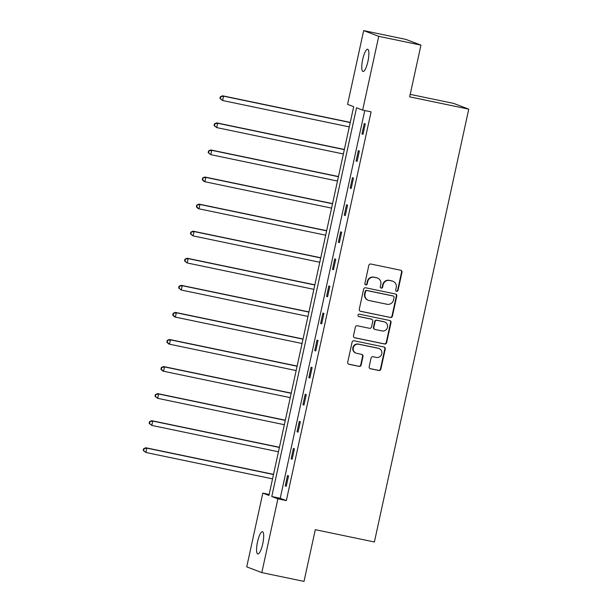 <?xml version="1.0" encoding="UTF-8"?>
<svg xmlns="http://www.w3.org/2000/svg" width="612" height="612" viewBox="0 0 612 612"><rect width="100%" height="100%" fill="white"/><g stroke="black" fill="none" stroke-linecap="round" stroke-linejoin="round"><path stroke-width="0.92" d="M396.614 291.343A1.224 1.186 110.8 0 0 398.029 290.394L401.977 272.294A1.744 1.691 110.8 0 0 400.692 270.244L370.864 264.032A1.744 1.691 110.8 0 0 368.829 265.386L364.89 283.486A1.224 1.186 110.8 0 0 365.785 284.924A1.224 1.186 110.8 0 0 367.208 283.976L367.72 281.627A5.585 5.416 110.8 0 1 374.207 277.282L376.694 277.802A5.585 5.416 110.8 0 1 380.809 284.358L380.297 286.699A1.224 1.186 110.8 0 0 381.2 288.13A1.224 1.186 110.8 0 0 382.622 287.181L383.127 284.84A5.585 5.416 110.8 0 1 389.622 280.495L392.108 281.007A5.585 5.416 110.8 0 1 396.224 287.563L395.712 289.904A1.224 1.186 110.8 0 0 396.614 291.343M396.239 291.197A1.224 1.186 110.8 0 0 397.624 290.233L401.571 272.133A1.744 1.691 110.8 0 0 400.73 270.252M365.418 284.779A1.224 1.186 110.8 0 0 366.802 283.815L367.307 281.474L367.72 281.627M380.825 287.984A1.224 1.186 110.8 0 0 382.209 287.028L382.722 284.687L383.127 284.84M257.53 541.849A11.376 2.754 101.8 0 1 262.456 531.706A11.376 2.754 101.8 0 1 262.747 543.831A11.376 2.754 101.8 0 1 257.82 553.982A11.376 2.754 101.8 0 1 257.53 541.849M362.725 59.379A11.376 2.754 101.8 0 1 367.651 49.235A11.376 2.754 101.8 0 1 367.942 61.361A11.376 2.754 101.8 0 1 363.015 71.505A11.376 2.754 101.8 0 1 362.725 59.379M369.181 366.703A1.744 1.691 110.8 0 0 370.467 368.753L378.836 370.497A1.744 1.691 110.8 0 0 380.863 369.135L385.246 349.031A1.744 1.691 110.8 0 0 383.961 346.989L354.126 340.777A1.744 1.691 110.8 0 0 352.099 342.131L347.715 362.235A1.744 1.691 110.8 0 0 349.001 364.285L359.114 366.389A1.744 1.691 110.8 0 0 361.141 365.027L363.015 356.429A1.744 1.691 110.8 0 0 361.73 354.379L356.72 353.338A4.667 4.521 110.8 0 1 353.369 347.509A4.667 4.521 110.8 0 1 358.709 344.219L378.346 348.312A4.667 4.521 110.8 0 1 381.689 354.134A4.667 4.521 110.8 0 1 376.357 357.423L373.083 356.742A1.744 1.691 110.8 0 0 371.056 358.104L369.181 366.703M363.658 30.6L405.863 39.39L420.949 45.127L409.665 96.849L468.761 109.15L374.383 541.987L315.295 529.678L304.019 581.4L261.814 572.61L246.735 566.873L262.816 493.111L268.928 495.437L353.69 106.687L347.578 104.361L363.658 30.6L378.736 36.337L362.656 110.099L356.544 107.773L271.782 496.523L277.894 498.849L261.814 572.61M420.949 45.127L378.736 36.337M364.767 110.535L280.22 498.283L286.332 500.608L371.094 111.858L362.656 110.099M286.332 500.608L277.894 498.849M390.387 317.513A1.744 1.691 110.8 0 0 392.414 316.159L396.798 296.055A1.744 1.691 110.8 0 0 395.513 294.005L365.678 287.793A1.744 1.691 110.8 0 0 363.65 289.155L359.267 309.259A1.744 1.691 110.8 0 0 360.552 311.301L389.974 317.36A1.744 1.691 110.8 0 0 392.009 315.999L396.385 295.902A1.744 1.691 110.8 0 0 395.551 294.012M391.022 322.547L386.639 342.643A1.744 1.691 110.8 0 1 384.611 344.005L354.776 337.793A1.744 1.691 110.8 0 1 353.491 335.743L355.365 327.145A1.744 1.691 110.8 0 1 357.4 325.783L369.495 328.3A1.744 1.691 110.8 0 0 371.522 326.946L372.769 321.239A1.744 1.691 110.8 0 0 371.484 319.189L358.884 316.565A1.224 1.186 110.8 0 1 358.012 315.042A1.224 1.186 110.8 0 1 359.405 314.178L389.737 320.497A1.744 1.691 110.8 0 1 391.022 322.547L390.609 322.386L386.233 342.49L386.639 342.643M468.761 109.15L453.683 103.413L410.208 94.363M364.247 123.532L361.975 133.944L362.993 134.334L365.265 123.922L364.247 123.532M358.341 150.606L356.077 161.017L357.094 161.407L359.366 150.996L358.341 150.606M352.443 177.679L350.171 188.091L351.189 188.481L353.461 178.069L352.443 177.679M346.537 204.752L344.265 215.172L345.29 215.554L347.555 205.142L346.537 204.752M340.639 231.826L338.367 242.245L339.385 242.627L341.657 232.216L340.639 231.826M334.733 258.907L332.461 269.318L333.479 269.701L335.751 259.289L334.733 258.907M328.828 285.98L326.556 296.392L327.581 296.774L329.845 286.362L328.828 285.98M322.929 313.053L320.657 323.465L321.675 323.855L323.947 313.436L322.929 313.053M317.024 340.127L314.752 350.538L315.769 350.928L318.041 340.509L317.024 340.127M311.118 367.2L308.853 377.612L309.871 378.002L312.135 367.59L311.118 367.2M305.22 394.273L302.948 404.685L303.965 405.075L306.237 394.663L305.22 394.273M299.314 421.347L297.042 431.758L298.059 432.149L300.331 421.737L299.314 421.347M293.408 448.42L291.144 458.832L292.161 459.222L294.433 448.81L293.408 448.42M287.51 475.493L285.238 485.905L286.255 486.295L288.527 475.884L287.51 475.493M269.15 494.435L262.816 493.111M280.22 498.283L271.782 496.523M361.975 133.944L363.031 134.166M356.077 161.017L357.133 161.239M350.171 188.091L351.227 188.312M344.265 215.172L345.321 215.386M338.367 242.245L339.423 242.459M332.461 269.318L333.517 269.532M326.556 296.392L327.611 296.613M320.657 323.465L321.713 323.687M314.752 350.538L315.807 350.76M308.853 377.612L309.901 377.834M302.948 404.685L304.003 404.907M297.042 431.758L298.098 431.98M291.144 458.832L292.199 459.054M285.238 485.905L286.294 486.127M392.904 281.245L392.499 281.092A5.585 5.416 110.8 0 0 391.703 280.854L392.108 281.007M382.722 284.687A5.585 5.416 110.8 0 1 389.217 280.334L391.703 280.854M377.489 278.032L377.084 277.879A5.585 5.416 110.8 0 0 376.288 277.649L376.694 277.802M367.307 281.474A5.585 5.416 110.8 0 1 373.802 277.129L376.288 277.649M360.108 311.141A1.744 1.691 110.8 0 0 360.147 311.148L389.974 317.36M394.067 297.447A1.224 1.186 110.8 0 0 393.164 296.009L366.986 290.562A1.224 1.186 110.8 0 0 365.563 291.511L365.027 293.982A5.585 5.416 110.8 0 0 369.135 300.538L387.036 304.263A5.585 5.416 110.8 0 0 393.531 299.918L394.067 297.447M393.34 296.063L392.935 295.91A1.224 1.186 110.8 0 0 392.759 295.856L393.164 296.009M368.34 300.301L367.934 300.148A5.585 5.416 110.8 0 1 364.614 293.829L365.157 291.358A1.224 1.186 110.8 0 1 366.573 290.402L392.759 295.856M354.333 337.633A1.744 1.691 110.8 0 0 354.371 337.64L384.198 343.852A1.744 1.691 110.8 0 0 386.233 342.49M371.729 319.265L371.323 319.104A1.744 1.691 110.8 0 0 371.071 319.036L358.517 316.419M382.049 330.916A4.667 4.521 110.8 0 0 384.703 321.996A4.667 4.521 110.8 0 0 384.038 321.805L377.114 320.359A1.744 1.691 110.8 0 0 375.087 321.721L373.84 327.428A1.744 1.691 110.8 0 0 375.133 329.478L382.049 330.916M384.703 321.996L384.298 321.843A4.667 4.521 110.8 0 0 383.625 321.644L384.038 321.805M374.881 329.401L374.475 329.248A1.744 1.691 110.8 0 1 373.435 327.275L374.682 321.568A1.744 1.691 110.8 0 1 376.709 320.206L383.625 321.644M390.609 322.386A1.744 1.691 110.8 0 0 389.775 320.504M379.012 348.503L378.599 348.35A4.667 4.521 110.8 0 0 377.933 348.151L378.346 348.312M356.054 353.139L355.641 352.986A4.667 4.521 110.8 0 1 358.295 344.066L377.933 348.151M348.557 364.117A1.744 1.691 110.8 0 0 348.595 364.125L358.701 366.236A1.744 1.691 110.8 0 0 360.736 364.874L362.61 356.276A1.744 1.691 110.8 0 0 361.769 354.386M370.015 368.585A1.744 1.691 110.8 0 0 370.053 368.6L378.423 370.337A1.744 1.691 110.8 0 0 380.457 368.982L384.833 348.878A1.744 1.691 110.8 0 0 383.999 346.996M350.263 122.392L222.531 95.793L223.548 96.183L222.607 100.521L349.284 126.898M350.232 122.561L223.548 96.183L220.358 96.757L219.983 98.494L220.389 98.647L220.764 96.91M220.389 98.647L222.607 100.521L219.983 98.494M220.358 96.757L222.531 95.793M344.365 149.466L216.625 122.867L217.65 123.257L216.702 127.594L343.378 153.972M344.327 149.634L217.65 123.257L214.452 123.831L214.078 125.567L214.483 125.72L214.866 123.984M214.483 125.72L216.702 127.594L214.078 125.567M214.452 123.831L216.625 122.867M338.459 176.539L210.727 149.94L211.744 150.33L210.796 154.668L337.48 181.045M338.421 176.707L211.744 150.33L208.554 150.904L208.172 152.64L208.585 152.793L208.96 151.057M208.585 152.793L210.796 154.668L208.172 152.64M208.554 150.904L210.727 149.94M332.553 203.612L204.821 177.013L205.839 177.404L204.898 181.741L331.574 208.118M332.523 203.781L205.839 177.404L202.648 177.977L202.274 179.714L202.679 179.867L203.054 178.13M202.679 179.867L204.898 181.741L203.88 181.359L202.274 179.714M202.648 177.977L204.821 177.013M326.655 230.686L198.923 204.094L199.94 204.477L198.992 208.814L325.668 235.192M326.617 230.854L199.94 204.477L196.75 205.051L196.368 206.787L196.773 206.94L197.156 205.204M196.773 206.94L198.992 208.814L197.974 208.432L196.368 206.787M196.75 205.051L198.923 204.094M320.749 257.759L193.017 231.168L194.035 231.55L193.086 235.888L319.77 262.265M320.711 257.927L194.035 231.55L190.845 232.124L190.462 233.861L190.875 234.013L191.25 232.277M190.875 234.013L193.086 235.888L190.462 233.861M190.845 232.124L193.017 231.168M314.843 284.832L187.111 258.241L188.129 258.624L187.188 262.969L313.864 289.346M314.813 285.001L188.129 258.624L184.939 259.197L184.564 260.934L184.969 261.087L185.344 259.358M184.969 261.087L187.188 262.969L184.564 260.934M184.939 259.197L187.111 258.241M308.945 311.913L181.213 285.314L182.231 285.697L181.282 290.042L307.958 316.419M308.907 312.074L182.231 285.697L179.041 286.271L178.658 288.007L179.064 288.16L179.446 286.431M179.064 288.16L181.282 290.042L178.658 288.007M179.041 286.271L181.213 285.314M303.039 338.987L175.307 312.388L176.325 312.778L175.376 317.115L302.06 343.493M303.001 339.155L176.325 312.778L173.135 313.344L172.752 315.081L173.165 315.241L173.54 313.505M173.165 315.241L175.376 317.115L174.359 316.725L172.752 315.081M173.135 313.344L175.307 312.388M297.141 366.06L169.402 339.461L170.427 339.851L169.478 344.189L296.154 370.566M297.103 366.228L170.427 339.851L167.229 340.425L166.854 342.154L167.26 342.315L167.642 340.578M167.26 342.315L169.478 344.189L168.461 343.799L166.854 342.154M167.229 340.425L169.402 339.461M291.236 393.133L163.503 366.534L164.521 366.925L163.572 371.262L290.249 397.639M291.197 393.302L164.521 366.925L161.331 367.498L160.948 369.227L161.354 369.388L161.736 367.651M161.354 369.388L163.572 371.262L162.555 370.872L160.948 369.227M161.331 367.498L163.503 366.534M285.33 420.207L157.598 393.608L158.615 393.998L157.674 398.336L284.351 424.713M285.291 420.375L158.615 393.998L155.425 394.572L155.05 396.308L155.456 396.461L155.831 394.725M155.456 396.461L157.674 398.336L155.05 396.308M155.425 394.572L157.598 393.608M279.432 447.28L151.692 420.681L152.717 421.071L151.768 425.409L278.445 451.786M279.393 447.448L152.717 421.071L149.519 421.645L149.144 423.382L149.55 423.535L149.932 421.798M149.55 423.535L151.768 425.409L149.144 423.382M149.519 421.645L151.692 420.681M273.526 474.354L145.794 447.754L146.811 448.145L145.863 452.482L272.547 478.859M273.488 474.522L146.811 448.145L143.621 448.718L143.239 450.455L143.652 450.608L144.027 448.871M143.652 450.608L145.863 452.482L143.239 450.455M143.621 448.718L145.794 447.754M397.624 290.233L398.029 290.394M366.802 283.815L367.208 283.976M382.209 287.028L382.622 287.181M389.217 280.334L389.622 280.495M373.802 277.129L374.207 277.282M401.571 272.133L401.977 272.294M360.147 311.148L360.552 311.301M396.385 295.902L396.798 296.055M392.009 315.999L392.414 316.159M366.573 290.402L366.986 290.562M365.157 291.358L365.563 291.511M364.614 293.829L365.027 293.982M384.198 343.852L384.611 344.005M354.371 337.64L354.776 337.793M371.071 319.036L371.484 319.189M376.709 320.206L377.114 320.359M374.682 321.568L375.087 321.721M373.435 327.275L373.84 327.428M358.295 344.066L358.709 344.219M362.61 356.276L363.015 356.429M360.736 364.874L361.141 365.027M358.701 366.236L359.114 366.389M348.595 364.125L349.001 364.285M384.833 348.878L385.246 349.031M380.457 368.982L380.863 369.135M378.423 370.337L378.836 370.497M370.053 368.6L370.467 368.753"/></g></svg>

